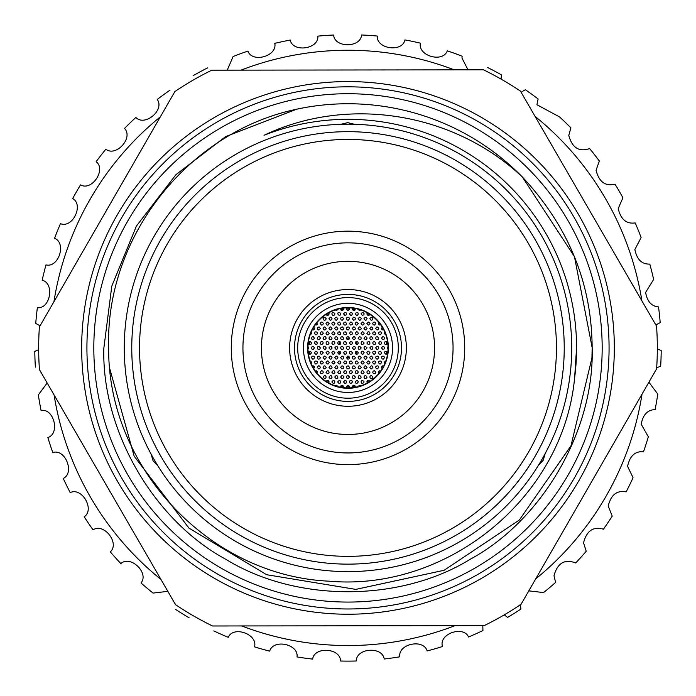 <?xml version="1.0" encoding="UTF-8"?>
<svg xmlns="http://www.w3.org/2000/svg" width="696" height="696" viewBox="0 0 696 696"><rect width="100%" height="100%" fill="white"/><g stroke="black" fill="none" stroke-linecap="round" stroke-linejoin="round"><path stroke-width="1.04" d="M86.922 348.244A261.078 261.078 0 0 0 348.339 608.974A261.078 261.078 0 0 0 609.07 347.548A261.078 261.078 0 0 0 347.652 86.817A261.078 261.078 0 0 0 86.922 348.244M93.821 347.896A254.17 254.17 0 0 1 348 93.725A254.17 254.17 0 0 1 602.17 347.896A254.17 254.17 0 0 1 348 602.066A254.17 254.17 0 0 1 93.821 347.896M464.719 347.896A116.728 116.728 0 0 1 348 464.623A116.728 116.728 0 0 1 231.272 347.896A116.728 116.728 0 0 1 348 231.168A116.728 116.728 0 0 1 464.719 347.896M242.939 347.896A105.052 105.052 0 0 0 348 452.948A105.052 105.052 0 0 0 453.053 347.896A105.052 105.052 0 0 0 348 242.843A105.052 105.052 0 0 0 242.939 347.896M556.452 347.896A208.452 208.452 0 0 0 348 139.444A208.452 208.452 0 0 0 139.539 347.896A208.452 208.452 0 0 0 348 556.348A208.452 208.452 0 0 0 556.452 347.896M131.761 347.896A216.239 216.239 0 0 1 348 131.666A216.239 216.239 0 0 1 564.23 347.896A216.239 216.239 0 0 1 348 564.134A216.239 216.239 0 0 1 131.761 347.896M289.632 347.896A58.36 58.36 0 0 0 348 406.264A58.36 58.36 0 0 0 406.36 347.896A58.36 58.36 0 0 0 348 289.536A58.36 58.36 0 0 0 289.632 347.896M261.426 347.896A86.574 86.574 0 0 0 348 434.469A86.574 86.574 0 0 0 434.565 347.896A86.574 86.574 0 0 0 348 261.322A86.574 86.574 0 0 0 261.426 347.896M360.867 385.81L359.284 385.297L358.118 386.637M355.317 387.263L354.899 385.671L353.438 385.306L352.428 386.141L352.541 387.681M369.889 381.417L369.071 380.529L367.566 380.642L366.879 381.765L367.27 382.991M364.147 381.939L362.694 380.39L361.468 380.86L361.033 381.939L361.65 383.183L362.642 383.496L364.147 381.939M358.31 381.939L357.631 380.66L356.63 380.39L355.195 382.017L356.004 383.313L357.031 383.479L358.31 381.939M376.962 375.535L375.64 376.867M372.899 377.075L371.481 375.527L370.237 375.988L369.785 377.075L370.376 378.302L371.36 378.633L372.334 378.276L372.899 377.075M367.062 377.075L365.661 375.535L364.417 375.97L363.947 377.075L364.53 378.293L365.513 378.633L366.479 378.293L367.062 377.075M361.224 377.075L359.815 375.527L358.57 375.979L358.109 377.075L358.71 378.302L359.693 378.633L360.65 378.285L361.224 377.075M355.386 377.075L353.959 375.527L352.724 375.988L352.272 377.075L352.889 378.32L353.873 378.633L354.829 378.276L355.386 377.075M380.816 370.837L378.998 371.116L378.537 372.212L378.963 373.282M375.814 372.212L374.413 370.663L373.16 371.116L372.699 372.212L373.282 373.43L374.265 373.769L375.24 373.421L375.814 372.212M369.976 372.212L368.575 370.663L367.323 371.116L366.87 372.212L367.453 373.43L368.436 373.769L369.402 373.421L369.976 372.212M364.147 372.212L362.72 370.663L361.476 371.125L361.033 372.212L361.633 373.439L362.616 373.769L363.582 373.413L364.147 372.212M358.31 372.212L357.631 370.933L356.63 370.663L355.691 371.072L355.195 372.308L356.013 373.587L357.031 373.743L358.31 372.212M383.722 365.965L381.773 366.409L381.547 367.88L382.217 368.689M378.737 367.349L378.093 366.096L377.093 365.8L375.918 366.435L375.623 367.41L376.397 368.697L377.423 368.889L378.737 367.349M372.899 367.349L372.282 366.113L371.29 365.8L369.785 367.375L370.533 368.689L371.56 368.897L372.899 367.349M367.062 367.349L365.661 365.8L364.408 366.253L363.947 367.349L364.53 368.567L365.513 368.906L366.479 368.567L367.062 367.349M361.224 367.349L359.832 365.8L358.57 366.244L358.109 367.349L358.692 368.567L359.675 368.906L360.641 368.567L361.224 367.349M355.386 367.349L353.986 365.8L352.733 366.244L352.272 367.349L352.863 368.575L353.838 368.906L354.812 368.567L355.386 367.349M385.854 360.937L384.444 362.016L384.836 363.59M381.652 362.486L380.999 361.224L379.999 360.937L378.824 361.589L378.537 362.564L379.329 363.843L380.355 364.025L381.652 362.486M375.814 362.486L375.205 361.25L374.222 360.937L373.021 361.537L372.699 362.512L373.447 363.817L374.465 364.034L375.814 362.486M369.976 362.486L368.575 360.937L367.314 361.398L366.87 362.486L367.453 363.712L368.436 364.043L369.411 363.695L369.976 362.486M364.147 362.486L362.746 360.937L361.485 361.389L361.033 362.486L361.615 363.704L362.599 364.043L363.564 363.695L364.147 362.486M358.31 362.486L356.9 360.937L355.647 361.389L355.195 362.486L355.786 363.712L356.761 364.043L357.735 363.695L358.31 362.486M384.566 357.622L383.896 356.343L382.887 356.074L381.73 356.752L381.46 357.735L382.269 358.997L383.305 359.153L384.566 357.622M378.737 357.622L378.119 356.387L377.136 356.065L375.936 356.683L375.623 357.657L376.371 358.953L377.389 359.171L378.737 357.622M372.899 357.622L371.481 356.074L370.22 356.543L369.785 357.622L370.385 358.849L371.368 359.18L372.334 358.823L372.899 357.622M367.062 357.622L365.661 356.074L364.4 356.526L363.947 357.622L364.539 358.84L365.513 359.18L366.488 358.832L367.062 357.622M361.224 357.622L359.823 356.074L358.57 356.526L358.109 357.622L358.701 358.84L359.675 359.18L360.65 358.84L361.224 357.622M355.386 357.622L353.977 356.074L352.724 356.526L352.272 357.622L352.872 358.849L353.846 359.18L354.812 358.832L355.386 357.622M352.472 362.486L351.054 360.937L349.81 361.398L349.357 362.486L349.957 363.721L350.932 364.043L351.898 363.695L352.472 362.486M352.472 372.212L351.854 370.977L350.871 370.663L349.688 371.255L349.357 372.238L350.114 373.552L351.123 373.761L352.472 372.212M352.472 381.939L351.845 380.695L350.862 380.39L349.688 380.982L349.357 381.956L349.714 382.939L351.123 383.487L352.472 381.939M387.489 352.759L386.141 351.219L384.853 351.645L384.375 352.759L385.889 354.316L386.88 353.994L387.489 352.759M381.652 352.759L380.26 351.21L378.981 351.671L378.537 352.759L379.12 353.977L380.094 354.316L381.077 353.968L381.652 352.759M375.814 352.759L375.231 351.541L374.257 351.202L373.047 351.785L372.699 352.759L373.421 354.073L374.431 354.308L375.814 352.759M369.976 352.759L368.575 351.21L367.314 351.671L366.87 352.759L367.453 353.986L368.436 354.316L369.411 353.968L369.976 352.759M364.147 352.759L363.442 351.463L362.442 351.21L361.502 351.645L361.033 352.889L361.45 353.829L362.894 354.29L364.147 352.759M358.31 352.759L356.909 351.21L355.656 351.654L355.195 352.759L355.778 353.977L356.752 354.316L357.727 353.977L358.31 352.759M352.472 352.759L351.062 351.21L349.81 351.663L349.357 352.759L349.949 353.986L350.923 354.316L351.898 353.968L352.472 352.759M335.124 385.81L336.707 385.297L337.873 386.637M340.675 387.263L341.057 385.706L342.502 385.288L343.624 386.271L343.45 387.681M326.102 381.417L326.92 380.529L328.425 380.642L329.121 381.939L328.721 382.991M331.853 381.939L333.184 380.399L334.193 380.599L334.959 381.887L334.271 383.235L333.262 383.496L331.853 381.939M337.682 381.939L339.152 380.39L340.501 381.025L340.796 382.008L340.405 382.974L338.978 383.479L337.682 381.939M319.029 375.535L320.36 376.867M323.092 377.075L324.458 375.535L325.467 375.753L326.207 377.049L325.493 378.389L324.484 378.624L323.092 377.075M328.93 377.075L330.4 375.527L331.392 375.814L332.044 377.154L331.653 378.111L330.209 378.615L328.93 377.075M334.767 377.075L336.168 375.527L337.551 376.118L337.882 377.093L337.525 378.067L336.116 378.624L334.767 377.075M340.605 377.075L341.971 375.535L343.363 376.092L343.72 377.058L342.989 378.398L341.988 378.624L340.605 377.075M315.175 370.837L317.167 371.316L317.028 373.282M320.177 372.212L321.578 370.663L322.84 371.116L323.292 372.212L322.709 373.43L321.726 373.769L320.752 373.421L320.177 372.212M326.015 372.212L327.442 370.663L328.442 370.925L329.121 372.256L328.764 373.221L327.337 373.752L326.015 372.212M331.853 372.212L333.21 370.672L334.219 370.89L334.959 372.186L334.637 373.169L333.236 373.761L331.853 372.212M337.682 372.212L339.143 370.663L340.501 371.299L340.796 372.282L340.405 373.247L338.978 373.752L337.682 372.212M312.269 365.965L313.687 365.965L314.401 366.714L313.774 368.689M317.254 367.349L318.55 365.818L319.577 365.992L320.369 367.262L319.716 368.619L318.716 368.906L317.254 367.349M323.092 367.349L323.536 366.261L324.797 365.8L326.207 367.349L325.641 368.549L324.667 368.906L323.683 368.575L323.092 367.349M328.93 367.349L330.269 365.809L331.279 366.009L332.044 367.305L331.731 368.288L330.348 368.906L328.93 367.349M334.767 367.349L336.194 365.8L337.195 366.061L337.882 367.401L337.108 368.697L336.09 368.889L334.767 367.349M340.605 367.349L342.006 365.8L343.389 366.392L343.72 367.366L343.363 368.341L341.954 368.897L340.605 367.349M310.138 360.937L311.564 362.085L311.164 363.59M314.34 362.486L314.992 361.224L315.993 360.937L317.167 361.589L317.454 362.564L316.663 363.843L315.636 364.025L314.34 362.486M320.177 362.486L320.621 361.398L321.883 360.937L323.292 362.486L322.726 363.686L321.752 364.043L320.769 363.712L320.177 362.486M326.015 362.486L327.485 360.937L328.477 361.224L329.121 362.59L328.312 363.86L327.285 364.017L326.015 362.486M331.853 362.486L333.262 360.937L334.645 361.546L334.959 362.52L334.602 363.486L333.184 364.025L331.853 362.486M337.682 362.486L339.065 360.946L340.074 361.172L340.796 362.494L340.066 363.808L339.056 364.034L337.682 362.486M311.425 357.622L312.095 356.343L313.104 356.074L314.27 356.752L314.531 357.735L313.722 358.997L312.687 359.153L311.425 357.622M317.254 357.622L317.715 356.517L318.986 356.074L320.369 357.622L319.786 358.84L318.811 359.18L317.828 358.832L317.254 357.622M323.092 357.622L324.44 356.082L325.85 356.63L326.207 357.596L325.51 358.927L324.501 359.171L323.092 357.622M328.93 357.622L330.339 356.074L331.348 356.326L332.044 357.657L331.287 358.962L330.269 359.162L328.93 357.622M334.767 357.622L336.142 356.082L337.151 356.308L337.882 357.622L337.543 358.597L336.142 359.171L334.767 357.622M340.605 357.622L341.971 356.082L342.98 356.3L343.72 357.613L342.998 358.936L341.988 359.171L340.605 357.622M343.519 362.486L344.894 360.946L345.895 361.163L346.634 362.477L346.295 363.46L344.903 364.034L343.519 362.486M343.519 372.212L344.955 370.663L345.947 370.925L346.634 372.264L346.26 373.23L344.842 373.752L343.519 372.212M343.519 381.939L344.955 380.39L346.321 380.999L346.634 381.982L346.26 382.957L344.842 383.479L343.519 381.939M346.913 387.924L346.478 386.48L347.8 385.262L349.453 386.254L349.079 387.924M346.443 377.075L346.86 376.014L348.104 375.527L349.549 377.075L348.052 378.633L347.069 378.328L346.443 377.075M346.443 367.349L346.878 366.27L348.13 365.8L349.549 367.349L348.992 368.549L348.026 368.906L347.052 368.584L346.443 367.349M346.443 357.622L347.809 356.082L348.818 356.3L349.549 357.613L348.827 358.945L347.826 359.171L346.443 357.622M308.502 352.759L309.137 351.506L310.129 351.21L311.617 352.759L310.155 354.316L309.146 354.02L308.502 352.759M314.34 352.759L315.793 351.21L316.793 351.489L317.454 352.846L316.663 354.116L315.636 354.299L314.34 352.759M320.177 352.759L320.595 351.697L321.839 351.21L323.292 352.759L321.787 354.316L320.804 354.012L320.177 352.759M326.015 352.759L327.433 351.21L328.816 351.828L329.121 352.811L328.756 353.768L327.346 354.299L326.015 352.759M331.853 352.759L332.47 351.524L333.454 351.202L334.959 352.759L333.523 354.316L332.531 354.046L331.853 352.759M337.682 352.759L339.056 351.219L340.057 351.436L340.796 352.75L340.466 353.725L339.074 354.308L337.682 352.759M343.519 352.759L344.894 351.219L345.895 351.436L346.634 352.759L345.912 354.081L344.903 354.308L343.519 352.759M355.317 308.537L354.873 310.146L353.394 310.486L352.341 309.433L352.541 308.119M369.889 314.375L368.793 315.366L367.766 315.262L366.879 314.061L367.27 312.808M361.033 313.853L362.442 312.304L363.442 312.548L364.147 313.87L363.79 314.844L362.372 315.392L361.033 313.853M355.195 313.853L356.509 312.313L357.918 312.817L358.31 313.853L357.631 315.131L356.63 315.401L355.195 313.853M369.785 318.716L371.203 317.167L372.212 317.42L372.899 318.742L372.134 320.056L371.116 320.256L369.785 318.716M363.947 318.716L365.243 317.185L366.67 317.68L367.062 318.62L366.4 319.986L365.4 320.273L363.947 318.716M358.109 318.716L359.467 317.176L360.859 317.715L361.224 318.672L360.519 320.021L359.51 320.264L358.109 318.716M352.272 318.716L353.646 317.167L355.038 317.733L355.386 318.698L355.056 319.681L353.655 320.264L352.272 318.716M380.816 324.962L378.989 324.675L378.537 323.579L378.963 322.518M372.699 323.579L373.282 322.37L374.265 322.022L375.24 322.37L375.814 323.579L374.413 325.128L373.16 324.675L372.699 323.579M366.87 323.579L368.219 322.039L369.237 322.248L369.976 323.544L369.663 324.527L368.262 325.128L366.87 323.579M361.033 323.579L362.442 322.03L363.442 322.274L364.147 323.596L363.79 324.571L362.372 325.119L361.033 323.579M355.195 323.579L355.856 322.309L356.848 322.03L358.31 323.579L356.813 325.136L355.83 324.832L355.195 323.579M383.722 329.826L382.322 329.834L381.608 329.104L382.217 327.111M375.623 328.442L376.919 326.911L378.354 327.416L378.737 328.442L378.076 329.713L377.067 330L375.623 328.442M369.785 328.442L371.168 326.894L372.569 327.485L372.899 328.451L372.16 329.765L371.142 329.991L369.785 328.442M363.947 328.442L365.391 326.894L366.392 327.163L367.062 328.503L366.279 329.791L365.252 329.982L363.947 328.442M358.109 328.442L359.449 326.902L360.458 327.103L361.224 328.399L360.911 329.382L359.527 329.991L358.109 328.442M352.272 328.442L353.638 326.902L354.638 327.111L355.386 328.416L355.064 329.399L353.664 329.991L352.272 328.442M385.854 334.863L384.427 333.697L384.827 332.209M378.537 333.306L378.902 332.305L380.129 331.748L381.103 332.123L381.652 333.306L380.225 334.854L379.216 334.593L378.537 333.306M372.699 333.306L373.143 332.218L374.405 331.757L375.814 333.306L375.257 334.506L374.283 334.863L373.3 334.532L372.699 333.306M366.87 333.306L368.184 331.766L369.202 331.957L369.976 333.245L369.68 334.228L368.297 334.854L366.87 333.306M361.033 333.306L362.39 331.766L363.799 332.323L364.147 333.288L363.425 334.619L362.416 334.854L361.033 333.306M355.195 333.306L356.578 331.757L357.587 331.992L358.31 333.314L357.57 334.628L356.561 334.854L355.195 333.306M381.46 338.169L382.774 336.629L383.8 336.829L384.566 338.125L383.896 339.457L382.887 339.726L381.46 338.169M375.623 338.169L376.058 337.09L377.31 336.62L378.737 338.169L378.18 339.361L377.206 339.726L376.223 339.396L375.623 338.169M369.785 338.169L370.176 337.142L371.403 336.612L372.899 338.169L371.447 339.726L370.446 339.448L369.785 338.169M363.947 338.169L365.322 336.629L366.722 337.195L367.062 338.169L366.331 339.491L365.33 339.718L363.947 338.169M358.109 338.169L359.51 336.62L360.893 337.212L361.224 338.186L360.876 339.161L359.467 339.718L358.109 338.169M352.272 338.169L353.681 336.62L354.682 336.864L355.386 338.195L354.638 339.5L353.629 339.709L352.272 338.169M349.357 333.306L350.749 331.757L351.75 331.992L352.472 333.314L352.124 334.289L350.723 334.854L349.357 333.306M349.357 323.579L350.697 322.039L351.706 322.239L352.472 323.536L352.159 324.519L350.775 325.128L349.357 323.579M349.357 313.853L350.68 312.313L351.68 312.495L352.472 313.774L351.793 315.14L350.793 315.401L349.357 313.853M384.375 343.032L384.845 341.927L386.106 341.484L387.489 343.032L386.898 344.25L385.923 344.59L384.94 344.233L384.375 343.032M378.537 343.032L379.903 341.492L380.921 341.719L381.652 343.041L380.93 344.346L379.92 344.581L378.537 343.032M372.699 343.032L373.186 341.91L374.457 341.492L375.814 343.032L375.214 344.268L374.231 344.59L373.256 344.224L372.699 343.032M366.87 343.032L368.236 341.492L369.245 341.71L369.976 343.032L369.646 343.998L368.245 344.581L366.87 343.032M361.033 343.032L361.659 341.788L362.642 341.475L364.147 343.032L362.694 344.59L361.694 344.311L361.033 343.032M355.195 343.032L356.596 341.484L357.605 341.727L358.31 343.067L357.553 344.372L356.543 344.572L355.195 343.032M349.357 343.032L350.758 341.484L352.141 342.075L352.472 343.058L351.724 344.363L350.714 344.581L349.357 343.032M388.011 349.209L387.298 347.896L388.011 346.582M381.46 347.896L382.791 346.356L383.809 346.556L384.566 347.87L383.879 349.192L382.878 349.444L381.46 347.896M375.623 347.896L377.032 346.347L378.041 346.599L378.737 347.948L377.971 349.235L376.962 349.435L375.623 347.896M369.785 347.896L371.142 346.356L372.551 346.921L372.899 347.887L372.186 349.209L371.177 349.444L369.785 347.896M363.947 347.896L364.574 346.651L365.557 346.338L367.062 347.896L365.618 349.453L364.626 349.183L363.947 347.896M358.109 347.896L358.745 346.643L359.728 346.338L361.224 347.896L359.771 349.453L358.779 349.175L358.109 347.896M352.272 347.896L353.672 346.347L355.064 346.939L355.386 347.922L355.038 348.887L353.629 349.444L352.272 347.896M340.675 308.537L341.005 310.025L342.432 310.52L343.598 309.59L343.45 308.119M326.102 314.375L327.085 315.332L328.573 315.044L329.121 313.853L328.721 312.808M334.959 313.853L333.541 312.304L332.305 312.748L331.853 313.853L332.444 315.079L333.428 315.41L334.393 315.053L334.959 313.853M340.796 313.853L339.5 312.321L338.082 312.817L337.682 313.853L339.152 315.41L340.135 315.131L340.796 313.853M326.207 318.716L324.797 317.167L323.553 317.62L323.092 318.716L323.675 319.934L324.667 320.273L325.632 319.925L326.207 318.716M332.044 318.716L331.348 317.42L330.339 317.167L328.93 318.716L330.269 320.256L331.679 319.725L332.044 318.716M337.882 318.716L336.438 317.167L335.211 317.628L334.767 318.716L335.385 319.951L336.368 320.273L337.882 318.716M343.72 318.716L342.284 317.167L341.049 317.62L340.605 318.716L341.214 319.951L342.197 320.273L343.72 318.716M315.175 324.962L317.211 324.414L317.028 322.518M323.292 323.579L322.709 322.37L321.726 322.022L320.752 322.37L320.177 323.579L321.578 325.128L322.84 324.675L323.292 323.579M329.121 323.579L327.72 322.03L326.467 322.483L326.015 323.579L326.598 324.797L327.59 325.136L328.555 324.78L329.121 323.579M334.959 323.579L333.558 322.03L332.305 322.483L331.853 323.579L332.436 324.797L333.419 325.136L334.385 324.788L334.959 323.579M340.796 323.579L339.404 322.03L338.152 322.465L337.682 323.579L338.265 324.797L339.248 325.136L340.214 324.797L340.796 323.579M312.269 329.826L314.288 329.286L314.531 328.303L313.774 327.111M320.369 328.442L319.072 326.911L317.646 327.416L317.254 328.442L317.915 329.713L318.925 330L320.369 328.442M326.207 328.442L324.815 326.894L323.553 327.337L323.092 328.442L323.675 329.652L324.649 330L325.624 329.652L326.207 328.442M332.044 328.442L330.644 326.894L329.391 327.337L328.93 328.442L329.512 329.66L330.496 330L331.47 329.652L332.044 328.442M337.882 328.442L336.455 326.894L335.211 327.355L334.767 328.442L335.368 329.669L336.351 330L337.316 329.643L337.882 328.442M343.72 328.442L342.293 326.894L341.049 327.355L340.605 328.442L341.214 329.678L342.188 330L343.154 329.643L343.72 328.442M310.138 334.863L311.564 333.697L311.164 332.209M317.454 333.306L317.089 332.305L315.862 331.748L314.888 332.123L314.34 333.306L315.767 334.854L316.776 334.593L317.454 333.306M323.292 333.306L322.683 332.07L321.691 331.748L320.499 332.357L320.177 333.323L320.917 334.637L321.935 334.854L323.292 333.306M329.121 333.306L327.72 331.757L326.467 332.209L326.015 333.306L326.598 334.524L327.581 334.863L328.555 334.515L329.121 333.306M334.959 333.306L333.558 331.757L332.305 332.209L331.853 333.306L332.436 334.524L333.41 334.863L334.385 334.515L334.959 333.306M340.796 333.306L339.396 331.757L338.143 332.209L337.682 333.306L338.273 334.532L339.256 334.863L340.222 334.515L340.796 333.306M314.531 338.169L313.217 336.629L312.191 336.829L311.425 338.125L312.095 339.457L313.104 339.726L314.531 338.169M320.369 338.169L319.777 336.942L318.794 336.612L317.585 337.212L317.254 338.178L317.994 339.491L319.003 339.718L320.369 338.169M326.207 338.169L325.563 336.907L324.571 336.62L323.396 337.255L323.092 338.23L323.875 339.517L324.893 339.709L326.207 338.169M332.044 338.169L330.652 336.62L329.391 337.064L328.93 338.169L329.504 339.378L330.478 339.726L331.461 339.387L332.044 338.169M337.882 338.169L336.481 336.62L335.22 337.073L334.767 338.169L335.359 339.387L336.333 339.726L337.299 339.378L337.882 338.169M343.72 338.169L342.319 336.62L341.066 337.064L340.605 338.169L341.188 339.387L342.162 339.726L343.137 339.378L343.72 338.169M346.634 333.306L345.233 331.757L343.981 332.201L343.519 333.306L344.111 334.524L345.085 334.863L346.06 334.515L346.634 333.306M346.634 323.579L345.26 322.03L344.007 322.457L343.519 323.579L344.094 324.78L345.059 325.136L346.034 324.806L346.634 323.579M346.634 313.853L345.921 312.539L344.911 312.304L343.519 313.853L344.885 315.401L346.277 314.844L346.634 313.853M346.913 307.876L346.556 309.581L347.756 310.529L349.435 309.59L349.079 307.876M349.549 318.716L348.905 317.454L347.913 317.159L346.747 317.785L346.443 318.768L347.226 320.073L348.244 320.256L349.549 318.716M349.549 328.442L348.905 327.181L347.913 326.885L346.747 327.52L346.443 328.503L347.226 329.8L348.244 329.982L349.549 328.442M349.549 338.169L348.157 336.62L346.904 337.064L346.443 338.169L347.026 339.387L347.991 339.726L348.966 339.387L349.549 338.169M311.617 343.032L310.259 341.492L308.972 341.919L308.502 343.032L309.059 344.224L310.025 344.59L311.016 344.259L311.617 343.032M317.454 343.032L316.123 341.492L314.827 341.901L314.34 343.032L315.836 344.59L316.828 344.276L317.454 343.032M323.292 343.032L322.648 341.78L321.656 341.484L320.473 342.119L320.177 343.093L320.952 344.381L321.97 344.572L323.292 343.032M329.121 343.032L327.755 341.492L326.485 341.919L326.015 343.032L326.581 344.233L327.546 344.59L328.529 344.259L329.121 343.032M334.959 343.032L334.254 341.736L333.254 341.484L332.323 341.919L331.853 343.171L332.697 344.416L333.715 344.555L334.959 343.032M340.796 343.032L339.396 341.484L338.134 341.936L337.682 343.032L338.282 344.259L339.256 344.59L340.222 344.242L340.796 343.032M346.634 343.032L345.233 341.484L343.981 341.927L343.519 343.032L344.111 344.25L345.085 344.59L346.051 344.25L346.634 343.032M307.98 349.209L308.702 347.896L307.98 346.582M314.531 347.896L313.2 346.356L312.182 346.556L311.425 347.87L312.113 349.192L313.113 349.444L314.531 347.896M320.369 347.896L318.994 346.356L317.715 346.791L317.254 347.896L317.828 349.105L318.803 349.453L319.786 349.114L320.369 347.896M326.207 347.896L324.867 346.356L323.588 346.765L323.092 347.896L324.597 349.453L325.589 349.14L326.207 347.896M332.044 347.896L331.348 346.599L330.348 346.347L328.93 347.896L330.269 349.435L331.679 348.896L332.044 347.896M337.882 347.896L337.168 346.591L336.168 346.347L334.767 347.896L336.116 349.444L337.525 348.887L337.882 347.896M343.72 347.896L342.31 346.347L341.049 346.808L340.605 347.896L341.205 349.122L342.18 349.453L343.145 349.105L343.72 347.896M349.549 347.896A1.557 1.557 0 0 0 348 346.338A1.557 1.557 0 0 0 346.443 347.896A1.557 1.557 0 0 0 348 349.453A1.557 1.557 0 0 0 349.549 347.896M360.867 309.981L359.327 310.512L358.118 309.163M335.124 309.981L336.733 310.486L337.873 309.163M319.029 320.256L320.36 318.933M376.962 320.256L375.64 318.933M348 401.401A53.496 53.496 0 0 1 294.495 347.896A53.496 53.496 0 0 1 348 294.399A53.496 53.496 0 0 1 401.496 347.896A53.496 53.496 0 0 1 348 401.401M303.43 347.896A44.561 44.561 0 0 0 348 392.457A44.561 44.561 0 0 0 392.561 347.896A44.561 44.561 0 0 0 348 303.334A44.561 44.561 0 0 0 303.43 347.896M388.385 347.896A40.385 40.385 0 0 0 348 307.51A40.385 40.385 0 0 0 307.606 347.896A40.385 40.385 0 0 0 348 388.281A40.385 40.385 0 0 0 388.385 347.896M388.037 347.896A40.037 40.037 0 0 0 348 307.858A40.037 40.037 0 0 0 307.954 347.896A40.037 40.037 0 0 0 348 387.933A40.037 40.037 0 0 0 388.037 347.896M349.549 338.291A9.727 9.727 0 0 0 346.443 338.291M340.327 341.919A9.727 9.727 0 0 0 338.865 344.546M338.865 351.254A9.727 9.727 0 0 0 340.327 353.881M346.443 357.5A9.727 9.727 0 0 0 349.549 357.5M349.549 309.024A38.906 38.906 0 0 0 346.443 309.024M343.694 309.224A38.906 38.906 0 0 0 340.762 309.668M329.121 313.87A38.906 38.906 0 0 0 326.85 315.236M317.437 323.814A38.906 38.906 0 0 0 316.541 324.997M314.496 328.103A38.906 38.906 0 0 0 313.496 329.913M309.607 341.545A38.906 38.906 0 0 0 309.25 344.363M309.25 351.436A38.906 38.906 0 0 0 309.607 354.255M313.496 365.887A38.906 38.906 0 0 0 314.496 367.688M316.541 370.803A38.906 38.906 0 0 0 317.437 371.977M326.85 380.564A38.906 38.906 0 0 0 329.121 381.921M340.762 386.123A38.906 38.906 0 0 0 343.694 386.567M346.443 386.776A38.906 38.906 0 0 0 349.549 386.776M352.298 386.567A38.906 38.906 0 0 0 355.23 386.123M366.87 381.921A38.906 38.906 0 0 0 369.141 380.564M378.554 371.977A38.906 38.906 0 0 0 379.45 370.803M381.495 367.688A38.906 38.906 0 0 0 382.495 365.887M386.384 354.255A38.906 38.906 0 0 0 386.741 351.436M386.741 344.363A38.906 38.906 0 0 0 386.384 341.545M382.495 329.913A38.906 38.906 0 0 0 381.495 328.103M379.45 324.997A38.906 38.906 0 0 0 378.554 323.814M369.141 315.236A38.906 38.906 0 0 0 366.87 313.87M355.23 309.668A38.906 38.906 0 0 0 352.298 309.224M355.665 353.881A9.727 9.727 0 0 0 357.126 351.254M357.126 344.546A9.727 9.727 0 0 0 355.665 341.919M124.271 348.191A223.729 223.729 0 0 1 347.695 124.175A223.729 223.729 0 0 1 571.721 347.6A223.729 223.729 0 0 1 348.296 571.625A223.729 223.729 0 0 1 124.271 348.191M656.554 326.172A309.329 309.329 0 0 1 656.615 368.81L521.095 604.258A309.329 309.329 0 0 1 484.198 625.626L212.532 625.982A309.329 309.329 0 0 1 175.575 604.711L39.437 369.628A309.329 309.329 0 0 1 39.376 326.99L174.896 91.541A309.329 309.329 0 0 1 211.793 70.174L483.459 69.809A309.329 309.329 0 0 1 520.417 91.08L656.554 326.172M522.339 176.975C568.414 226.33 591.687 283.194 592.148 347.574L574.444 256.624L522.339 176.975L574.444 256.624L592.148 347.574L574.444 256.624L522.339 176.975C454.236 112.874 348.548 95.03 264.019 135.294A228.593 228.593 0 0 1 574.644 377.632C563.595 497.431 447.528 591.852 328.799 581.16C209.383 575.705 107.837 467.495 108.663 348.217C105.096 237.362 187.694 132.153 296.714 109.194L225.643 136.616L175.914 174.696L136.39 226.104L111.795 286.1L103.843 348.217L111.795 286.1L136.39 226.104L175.914 174.696L225.643 136.616L296.714 109.194L225.643 136.616L175.914 174.696L136.39 226.104L111.795 286.1L103.843 348.217L111.795 286.1L136.39 226.104L175.914 174.696L225.643 136.616L296.714 109.194A244.148 244.148 0 0 1 522.339 176.975L574.444 256.624L592.148 347.574L591.948 357.831L570.964 445.832L519.312 520.051L444.126 570.276L355.786 589.39L266.646 574.713L188.99 528.142L134.18 456.228L109.89 369.124M576.584 347.591L574.644 377.632M614.324 347.548A266.333 266.333 0 0 0 347.643 81.571A266.333 266.333 0 0 0 81.667 348.252A266.333 266.333 0 0 0 348.348 614.229A266.333 266.333 0 0 0 614.324 347.548M592.148 347.574C594.662 429.754 542.68 520.077 470.348 559.175C400.444 602.449 296.226 602.588 226.2 559.506C153.773 520.591 101.546 430.406 103.843 348.217C101.546 430.406 153.773 520.591 226.2 559.506C296.226 602.588 400.444 602.449 470.348 559.175C542.68 520.077 594.662 429.754 592.148 347.574C594.662 429.754 542.68 520.077 470.348 559.175C400.444 602.449 296.226 602.588 226.2 559.506C153.773 520.591 101.546 430.406 103.843 348.217C101.546 430.406 153.773 520.591 226.2 559.506C296.226 602.588 400.444 602.449 470.348 559.175C542.68 520.077 594.662 429.754 592.148 347.574M354.473 124.271L347.695 122.653L340.927 124.288M350.619 124.192L359.38 124.462M336.029 124.497L341.988 124.253M151.084 454.105L153.076 460.778L157.879 465.824L154.39 460.021M547.456 449.233L544.681 454.514M538.426 465.32L543.211 460.265L545.185 453.583M540.418 462.022L535.807 469.469M152.946 457.481L148.805 449.764M482.798 625.626L482.937 630.559A313.217 313.217 0 0 1 468.53 636.997C463.632 625.582 439.515 633.29 442.256 645.758L442.282 646.584A313.217 313.217 0 0 1 427.118 650.951C423.586 638.432 397.903 643.887 399.791 656.798A313.217 313.217 0 0 1 384.175 659.016C382.417 646.123 356.221 647.95 356.3 661A313.217 313.217 0 0 1 340.527 661.026C340.579 648.011 314.383 646.175 312.643 659.112A313.217 313.217 0 0 1 297.018 656.937C298.88 644.061 273.197 638.597 269.674 651.16A313.217 313.217 0 0 1 254.501 646.836C258.146 634.343 233.465 625.356 228.227 637.31A313.217 313.217 0 0 1 213.811 630.915M520.138 604.215L520.956 609.026A313.217 313.217 0 0 1 507.593 617.404L504.217 614.872M648.907 382.2L657.79 394.093A313.217 313.217 0 0 1 655.067 409.631C647.619 409.805 643 414.668 641.19 424.221L648.341 436.757A313.217 313.217 0 0 1 643.487 451.765C635.117 451.025 629.819 455.871 627.575 466.32L633.055 477.691A313.217 313.217 0 0 1 626.156 491.881C616.891 490.097 610.914 494.839 608.234 506.105L612.219 516.101A313.217 313.217 0 0 1 603.406 529.195C593.279 526.237 586.658 530.778 583.544 542.819L586.232 551.232A313.217 313.217 0 0 1 575.696 562.977C564.769 558.714 557.531 562.968 553.99 575.731L555.617 582.413A313.217 313.217 0 0 1 543.541 592.574L528.803 590.861M657.32 348.887L661.2 350.523A313.217 313.217 0 0 1 660.669 366.296L656.685 367.679M521.113 92.298L525.315 89.706A313.217 313.217 0 0 1 538.095 98.963L536.912 104.731L559.523 116.902A313.217 313.217 0 0 1 570.885 127.846L568.78 135.416C572.129 147.813 579.081 152.206 589.616 148.587A313.217 313.217 0 0 1 599.343 161.011L596.063 170.242C598.986 181.891 605.303 186.528 615.003 184.153A313.217 313.217 0 0 1 622.911 197.803L618.231 208.53C620.71 219.379 626.365 224.173 635.187 222.911A313.217 313.217 0 0 1 641.12 237.527L634.856 249.525C636.892 259.521 641.877 264.376 649.794 264.097A313.217 313.217 0 0 1 653.631 279.4L645.618 292.442C647.228 301.525 651.526 306.344 658.52 306.91A313.217 313.217 0 0 1 660.191 322.596L655.858 324.954M487.661 67.547A313.217 313.217 0 0 1 501.598 74.933L501.085 78.77M227.244 70.148L233.108 56.515A313.217 313.217 0 0 1 247.924 51.104C252.317 63.345 277.565 56.115 274.772 43.361A313.217 313.217 0 0 1 290.206 40.063C292.851 52.8 318.864 49.146 317.872 36.131A313.217 313.217 0 0 1 333.61 35.017C334.463 47.998 360.719 47.998 361.555 34.974A313.217 313.217 0 0 1 377.293 36.053C376.327 49.033 402.332 52.687 404.968 39.907A313.217 313.217 0 0 1 420.41 43.169C417.652 55.889 442.891 63.127 447.284 50.834A313.217 313.217 0 0 1 462.118 56.211L461.996 58.055L468.008 69.835M641.912 300.881A297.653 297.653 0 0 0 535.059 116.371M454.236 69.852A297.653 297.653 0 0 0 241.025 70.131M160.324 116.867A297.653 297.653 0 0 0 53.957 301.655M193.671 75.342A313.217 313.217 0 0 1 207.591 67.912M40.081 325.772L35.74 323.431A313.217 313.217 0 0 1 37.367 307.736C50.303 309.155 54.862 283.289 42.186 280.21A313.217 313.217 0 0 1 45.98 264.898C58.594 268.099 66.712 243.121 54.584 238.302A313.217 313.217 0 0 1 60.474 223.668C72.514 228.593 84.033 204.998 72.688 198.534A313.217 313.217 0 0 1 80.562 184.866C91.802 191.417 106.488 169.65 96.152 161.672A313.217 313.217 0 0 1 105.853 149.231C116.067 157.287 133.641 137.773 124.523 128.438A313.217 313.217 0 0 1 135.859 117.459C144.855 126.863 164.978 109.985 157.244 99.467A313.217 313.217 0 0 1 169.989 90.184M35.374 367.123A313.217 313.217 0 0 1 34.8 351.358L38.628 349.731M167.832 591.339L153.094 593.088A313.217 313.217 0 0 1 141.001 582.961C149.405 573.034 130.517 554.782 120.869 563.577A313.217 313.217 0 0 1 110.299 551.867C120.008 543.202 103.843 522.505 93.064 529.865A313.217 313.217 0 0 1 84.225 516.797C95.047 509.568 81.919 486.826 70.218 492.62A313.217 313.217 0 0 1 63.284 478.448C75.003 472.793 65.172 448.442 52.783 452.548A313.217 313.217 0 0 1 47.885 437.549C60.282 433.582 53.931 408.1 41.09 410.449A313.217 313.217 0 0 1 38.332 394.91L47.18 382.991M189.121 617.831A313.217 313.217 0 0 1 175.723 609.487M54.079 394.919A297.653 297.653 0 0 0 160.933 579.42M241.756 625.948A297.653 297.653 0 0 0 454.975 625.66M535.676 578.924A297.653 297.653 0 0 0 642.034 394.136M297.688 347.896A50.303 50.303 0 0 0 348 398.199A50.303 50.303 0 0 0 398.303 347.896A50.303 50.303 0 0 0 348 297.592A50.303 50.303 0 0 0 297.688 347.896M294.495 347.896A53.496 53.496 0 0 1 348 294.399A53.496 53.496 0 0 1 401.496 347.896"/></g></svg>
